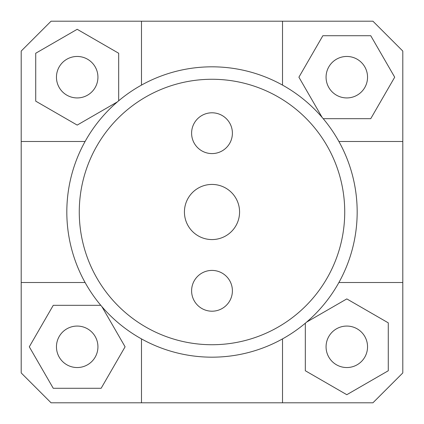 <?xml version="1.0" encoding="UTF-8"?>
<svg xmlns="http://www.w3.org/2000/svg" width="424" height="424" viewBox="0 0 424 424"><rect width="100%" height="100%" fill="white"/><g stroke="black" fill="none" stroke-linecap="round" stroke-linejoin="round"><path stroke-width="0.64" d="M141.489 338.898L141.489 402.8L51.066 402.8L21.2 372.935L21.2 51.066L51.066 21.2L372.935 21.2L402.8 51.066L402.8 372.935L372.935 402.8L282.511 402.8L282.511 338.898M21.2 282.511L85.102 282.511M402.8 141.489L338.898 141.489M141.489 21.2L141.489 85.102M77.195 97.933A20.739 20.739 0 0 1 59.233 66.828A20.739 20.739 0 0 1 95.156 66.828A20.739 20.739 0 0 1 77.195 97.933M326.067 77.195A20.739 20.739 0 0 1 357.172 59.233A20.739 20.739 0 0 1 357.172 95.156A20.739 20.739 0 0 1 326.067 77.195M346.806 326.067A20.739 20.739 0 0 1 364.767 357.172A20.739 20.739 0 0 1 328.844 357.172A20.739 20.739 0 0 1 346.806 326.067M118.672 100.801L118.672 53.249L77.195 29.298L35.717 53.249L35.717 101.145L77.195 125.091L117.406 101.877M85.102 141.489L21.2 141.489M323.199 118.672L370.751 118.672L394.702 77.195L370.751 35.717L322.855 35.717L298.909 77.195L322.123 117.406M282.511 85.102L282.511 21.2M305.328 323.199L305.328 370.751L346.806 394.702L388.283 370.751L388.283 322.855L346.806 298.909L306.594 322.123M338.898 282.511L402.8 282.511M282.511 402.8L141.489 402.8M97.933 346.806A20.739 20.739 0 0 1 66.828 364.767A20.739 20.739 0 0 1 66.828 328.844A20.739 20.739 0 0 1 97.933 346.806M100.801 305.328L53.249 305.328L29.298 346.806L53.249 388.283L101.145 388.283L125.091 346.806L101.877 306.594M239.571 212A27.571 27.571 0 0 1 198.215 235.877A27.571 27.571 0 0 1 198.215 188.124A27.571 27.571 0 0 1 239.571 212M232.394 133.189A20.394 20.394 0 0 1 201.803 150.854A20.394 20.394 0 0 1 201.803 115.529A20.394 20.394 0 0 1 232.394 133.189M232.394 290.811A20.394 20.394 0 0 1 201.803 308.471A20.394 20.394 0 0 1 201.803 273.146A20.394 20.394 0 0 1 232.394 290.811M344.728 212A132.728 132.728 0 0 0 145.633 97.054A132.728 132.728 0 0 0 145.633 326.946A132.728 132.728 0 0 0 344.728 212M357.172 212A145.172 145.172 0 0 1 139.411 337.727A145.172 145.172 0 0 1 139.411 86.273A145.172 145.172 0 0 1 357.172 212"/></g></svg>
